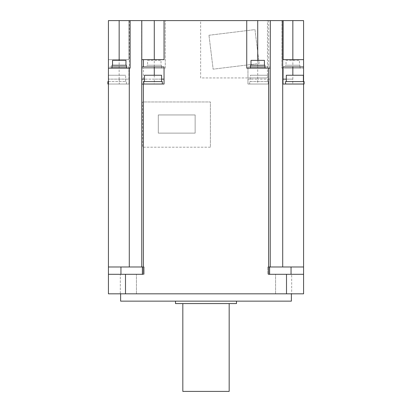 <?xml version="1.0" encoding="UTF-8"?>
<svg xmlns="http://www.w3.org/2000/svg" width="412" height="412" viewBox="0 0 412 412"><rect width="100%" height="100%" fill="white"/><g stroke="black" fill="none" stroke-linecap="round" stroke-linejoin="round"><path stroke-width="0.31" stroke-dasharray="2.06 1.54" d="M269.613 266.986L267.769 266.986L269.613 266.986L268.593 266.986L269.613 266.986L269.613 274.304L268.593 274.304L268.593 266.986L303.577 266.986L291.052 266.986L303.577 266.986L303.577 20.6L281.87 20.6L281.87 68.171L303.577 68.171L281.87 68.171L281.87 20.6L268.614 20.6L268.614 66.95L267.476 66.95L267.476 20.6L200.634 20.6L200.634 77.93L247.957 77.93L247.957 84.027L268.233 84.027L268.233 81.586L249.693 81.586L249.693 84.027M267.769 266.986L291.052 266.986L267.769 266.986L267.769 274.304L291.052 274.304L267.769 274.304L267.769 266.986M142.387 266.986L108.423 266.986L144.231 266.986L142.387 266.986L142.387 274.304L143.407 274.304L143.407 266.986L108.423 266.986L108.423 274.304L142.387 274.304M269.613 274.304L303.577 274.304L291.052 274.304L291.052 266.986M283.626 274.304L275.571 274.304L283.626 274.304M303.577 293.823L108.423 293.823M268.233 84.027L255.857 84.027L268.614 84.027L268.614 266.986M143.386 101.955L142.573 101.955L142.573 147.208L210.393 147.208L210.393 101.955L143.386 101.955L143.386 68.171L165.258 68.171L165.258 20.6L165.258 68.171L154.284 68.171L154.284 20.6L200.634 20.6L200.634 77.93L267.476 77.93L247.957 77.93L247.957 66.95L257.716 66.95L257.711 84.027L247.957 84.027L247.957 79.145L257.711 79.145L247.957 79.145L247.957 66.95L267.476 66.95L267.476 77.93L267.476 20.6L268.614 20.6M143.386 147.208L143.386 266.986M249.693 81.586L268.233 81.586M268.614 84.027L257.711 84.027M250.424 81.586L267.501 81.586L250.424 81.586L250.424 75.247L267.501 75.247L250.424 75.247M267.501 81.586L267.501 75.247M268.614 66.95L270.21 66.95L270.21 79.145L257.716 79.145L270.221 79.145L270.221 84.027M303.577 81.586L303.577 84.027L282.993 84.027L282.993 79.145L292.752 79.145L292.752 84.027M291.052 274.304L303.577 274.304L303.577 266.986M304.118 84.027L303.577 84.027M156.143 84.027L143.767 84.027L156.143 84.027M154.289 84.027L164.043 84.027L164.043 79.145L154.289 79.145L154.289 84.027L141.78 84.027M119.156 79.145L119.156 66.95L128.915 66.95L128.915 79.145L108.423 79.145L129.007 79.145L128.915 66.95L108.423 66.95L108.423 266.986M119.156 66.95L108.423 66.95L108.423 20.6L141.677 20.6L141.677 68.171L143.386 68.171M108.423 84.027L129.007 84.027L129.007 79.145L129.007 84.027L107.882 84.027M107.882 81.586L108.423 81.586M126.422 84.027L126.422 81.586M108.619 81.586L125.691 81.586L108.619 81.586L108.619 75.247L125.691 75.247L108.619 75.247M125.691 81.586L125.691 75.247M108.423 59.632L128.915 59.632L128.915 20.6L128.915 59.632L108.423 59.632M141.677 68.171L154.284 68.171M161.607 68.171L146.971 68.171L161.607 68.171L161.607 66.95L146.971 66.95L146.971 68.171M154.284 20.6L141.677 20.6M270.21 66.95L257.716 66.95M286.309 79.145L292.752 79.145M154.284 75.247L154.284 79.145L141.78 79.145M161.576 79.145L144.499 79.145M303.577 66.95L283.085 66.95L283.085 79.145M141.79 66.95L164.043 66.95L164.043 79.145M208.972 35.262L254.977 29.613L259.138 63.51L213.133 69.159L208.972 35.262L213.133 69.159L259.138 63.51L254.977 29.613L208.972 35.262M300.07 68.171L285.434 68.171L300.07 68.171L300.07 66.95L285.434 66.95L285.434 68.171M285.434 66.95L300.07 66.95M299.946 66.95L285.552 66.95L299.946 66.95L299.946 65.24L285.552 65.24L285.552 66.95M285.552 65.24L299.946 65.24M299.457 65.24L286.041 65.24L299.457 65.24L299.457 60.363L286.041 60.363L286.041 65.24M286.041 60.363L299.457 60.363M303.577 59.632L283.085 59.632L283.085 20.6M270.323 68.171L257.716 68.171L257.716 60.363M246.742 20.6L246.742 68.171L257.716 68.171M265.029 68.171L250.393 68.171L265.029 68.171M250.393 66.95L265.029 66.95M264.911 66.95L250.517 66.95L264.911 66.95M250.517 65.24L264.911 65.24M264.422 65.24L251.006 65.24L264.422 65.24M251.006 60.363L264.422 60.363M141.79 59.632L164.043 59.632L164.043 20.6M108.423 68.171L130.13 68.171L130.13 20.6M126.566 68.171L111.93 68.171L126.566 68.171M111.93 66.95L126.566 66.95M126.448 66.95L112.054 66.95L126.448 66.95M112.054 65.24L126.448 65.24M125.959 65.24L112.543 65.24L125.959 65.24M112.543 60.363L125.959 60.363M146.971 66.95L161.607 66.95M161.483 66.95L147.089 66.95L161.483 66.95L161.483 65.24L147.089 65.24L147.089 66.95M147.089 65.24L161.483 65.24M160.994 65.24L147.578 65.24L160.994 65.24L160.994 60.363L147.578 60.363L147.578 65.24M147.578 60.363L160.994 60.363M210.393 147.208L142.573 147.208L142.573 101.955L210.393 101.955L210.393 147.208M195.144 114.948L158.306 114.948L158.306 133.122L195.144 133.122L195.144 114.948L158.306 114.948L158.306 133.122L195.144 133.122L195.144 114.948M128.374 274.304L136.429 274.304L128.374 274.304M120.618 293.823L291.382 293.823L120.618 293.823M128.374 293.823L136.429 293.823L128.374 293.823M291.675 293.823L275.571 293.823L291.675 293.823L283.626 293.823L291.675 293.823L291.675 274.304L275.571 274.304L291.675 274.304L291.675 293.823M283.626 293.823L275.571 293.823L283.626 293.823M120.325 293.823L136.429 293.823L120.325 293.823L120.325 274.304L136.429 274.304L120.325 274.304L120.325 293.823M275.571 293.823L275.571 274.304L275.571 293.823M120.948 266.986L120.948 274.304M136.429 293.823L136.429 274.304L136.429 293.823M291.382 301.141L120.618 301.141M236.493 301.141L175.507 301.141L236.493 301.141M236.493 303.577L175.507 303.577M182.825 303.577L229.175 303.577L182.825 303.577M229.175 391.4L182.825 391.4M143.767 81.586L162.307 81.586M144.499 81.586L161.576 81.586L144.499 81.586M144.499 75.247L161.576 75.247M285.578 81.586L304.118 81.586M286.309 81.586L303.381 81.586L286.309 81.586M286.309 75.247L303.381 75.247M286.505 274.304L286.505 293.823M125.495 293.823L125.495 274.304M270.236 20.6L270.236 266.986M282.704 68.171L282.704 266.986M129.296 20.6L129.296 266.986M141.764 68.171L141.764 266.986M119.156 20.6L119.156 59.632M119.248 79.145L119.248 84.027M292.844 79.145L292.844 75.247M292.844 68.171L292.844 20.6M119.156 68.171L119.156 60.363M144.231 274.304L144.231 266.986L144.231 274.304"/><path stroke-width="0.62" d="M108.423 68.171L108.423 266.986L143.386 266.986L143.386 84.027L164.043 84.027L164.043 66.95L143.386 66.95L143.386 59.632L141.79 59.632L141.79 20.6L108.423 20.6L108.423 68.171L129.296 68.171L129.296 266.986M303.577 293.823L303.577 274.304L303.577 293.823L125.495 293.823L125.495 274.304L143.407 274.304L143.386 266.986M270.236 266.986L268.593 266.986L268.593 274.304L303.577 274.304L303.577 266.986L270.236 266.986L270.236 68.171L246.742 68.171L246.742 20.6L164.043 20.6L164.043 59.632L143.386 59.632M303.577 266.986L303.577 84.027L282.993 84.027L283.085 66.95L303.577 66.95L303.577 81.586M303.577 66.95L303.577 59.632L283.085 59.632L283.085 20.6L270.323 20.6L270.236 68.171M292.844 59.632L292.844 20.6L303.577 20.6L303.577 59.632M303.577 84.027L304.118 84.027L304.118 81.586L285.578 81.586L285.578 84.027M268.614 266.986L268.614 68.171M162.307 84.027L162.307 81.586L143.767 81.586L143.767 84.027M143.386 84.027L141.78 84.027L141.79 66.95L143.386 66.95M130.13 20.6L130.13 68.171L129.296 68.171M108.423 266.986L108.423 293.823L125.495 293.823M125.495 274.304L108.423 274.304L108.423 293.823M108.423 81.586L107.882 81.586L107.882 84.027L108.423 84.027M292.844 20.6L283.085 20.6M257.716 60.363L257.716 20.6L270.323 20.6M257.716 20.6L246.742 20.6M164.043 20.6L154.284 20.6L154.284 59.632M141.79 20.6L154.284 20.6M283.085 79.145L286.309 79.145M144.499 79.145L141.79 79.145M161.576 79.145L164.043 79.145M265.029 68.171L265.029 66.95L250.393 66.95L250.393 68.171M264.911 66.95L264.911 65.24L250.517 65.24L250.517 66.95M264.422 65.24L264.422 60.363L251.006 60.363L251.006 65.24M126.566 68.171L126.566 66.95L111.93 66.95L111.93 68.171M126.448 66.95L126.448 65.24L112.054 65.24L112.054 66.95M125.959 65.24L125.959 60.363L112.543 60.363L112.543 65.24M120.948 266.986L120.948 274.304M142.387 266.986L142.387 274.304M269.613 274.304L269.613 266.986M291.052 274.304L291.052 266.986M291.382 293.823L291.382 301.141L120.618 301.141L120.618 293.823M175.507 301.141L175.507 303.577L236.493 303.577L236.493 301.141M229.175 303.577L229.175 391.4L182.825 391.4L182.825 303.577M161.576 81.586L161.576 75.247L144.499 75.247L144.499 81.586M303.381 81.586L303.381 75.247L286.309 75.247L286.309 81.586M282.704 20.6L282.704 266.986M286.505 293.823L286.505 274.304M141.764 20.6L141.764 266.986M292.844 75.247L292.844 66.95M154.284 66.95L154.284 75.247M119.156 60.363L119.156 20.6"/></g></svg>
